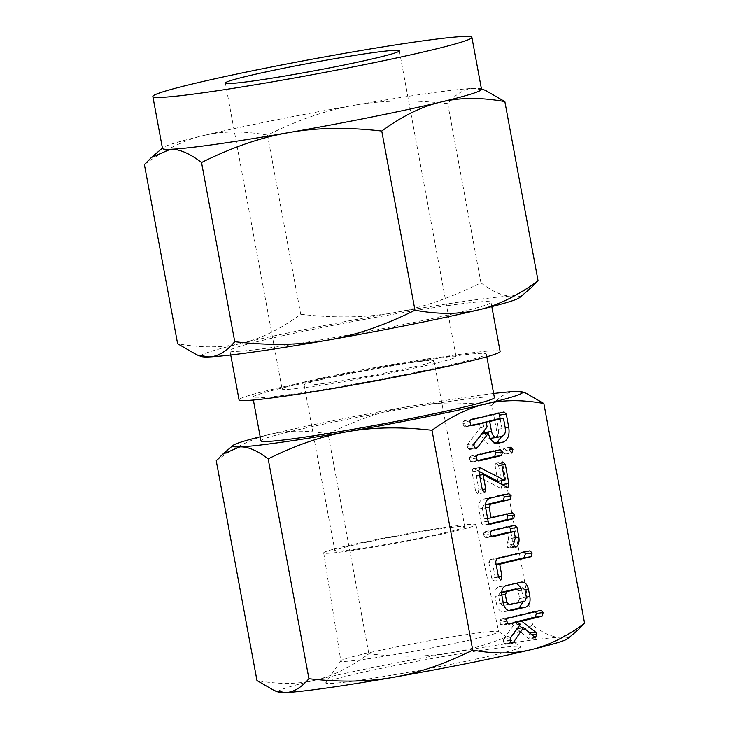 <?xml version="1.0" encoding="UTF-8"?>
<svg xmlns="http://www.w3.org/2000/svg" width="729" height="729" viewBox="0 0 729 729"><rect width="100%" height="100%" fill="white"/><g stroke="black" fill="none" stroke-linecap="round" stroke-linejoin="round"><path stroke-width="0.55" stroke-dasharray="3.65 2.73" d="M488.321 649.293A99.126 4.675 169.5 0 1 520.506 646.605A99.126 4.675 169.5 0 1 465.357 661.349A99.126 4.675 169.5 0 1 358.057 680.449A99.126 4.675 169.5 0 1 325.79 682.699A99.126 4.675 169.5 0 1 385.204 667.518A99.126 4.675 169.5 0 1 488.321 649.293M278.779 692.213A147.458 6.953 169.5 0 1 315.311 680.093A147.458 6.953 169.5 0 1 453.156 652.409A147.458 6.953 169.5 0 1 520.078 641.693A147.458 6.953 169.5 0 1 561.029 637.182A147.458 6.953 169.5 0 1 567.8 638.64M578.188 629.801L561.029 637.182C553.065 637.556 543.606 633.556 532.671 625.172C504.978 639.005 478.479 648.081 453.156 652.409C427.996 656.893 399.893 657.348 368.856 653.776C350.458 667.281 332.615 676.047 315.311 680.093C298.134 684.294 278.688 684.44 256.973 680.54M367.024 658.934A80.245 3.782 169.5 0 1 340.844 660.939A80.245 3.782 169.5 0 1 340.908 660.756A80.245 3.782 169.5 0 1 389.004 648.464A80.245 3.782 169.5 0 1 472.474 633.711A80.245 3.782 169.5 0 1 498.527 631.542A80.245 3.782 169.5 0 1 498.645 631.697A80.245 3.782 169.5 0 1 452.244 643.816A80.245 3.782 169.5 0 1 367.024 658.934M216.24 460.737C234.638 447.232 252.48 438.466 269.785 434.42C286.962 430.219 306.408 430.074 328.114 433.974L368.856 653.776M328.114 433.974C355.807 420.141 382.306 411.065 407.629 406.736C432.789 402.253 460.892 401.797 491.929 405.37L532.671 625.172M491.929 405.37C499.602 396.33 507.457 391.71 515.503 391.509L526.183 393.305M348.936 550.942A77.438 3.645 169.5 0 1 323.676 552.874A77.438 3.645 169.5 0 1 368.546 541.164A77.438 3.645 169.5 0 1 450.695 526.602A77.438 3.645 169.5 0 1 475.955 524.652A77.438 3.645 169.5 0 1 431.176 536.353A77.438 3.645 169.5 0 1 348.936 550.942M493.624 393.505A147.458 6.953 -10.5 0 0 474.543 396.02A147.458 6.953 -10.5 0 0 407.629 406.736A147.458 6.953 -10.5 0 0 269.785 434.42A147.458 6.953 -10.5 0 0 260.18 436.771M356.408 549.147A66.066 3.116 169.5 0 1 334.857 550.805A66.066 3.116 169.5 0 1 373.102 540.827A66.066 3.116 169.5 0 1 443.223 528.388A66.066 3.116 169.5 0 1 464.774 526.73A66.066 3.116 169.5 0 1 426.529 536.717A66.066 3.116 169.5 0 1 356.408 549.147M260.927 440.826A118.718 5.595 169.5 0 1 329.645 422.884A118.718 5.595 169.5 0 1 455.652 400.54A118.718 5.595 169.5 0 1 494.38 397.56M412.468 362.45A66.066 3.116 -10.5 0 0 342.348 374.888A66.066 3.116 -10.5 0 0 304.102 384.876A66.066 3.116 -10.5 0 0 325.653 383.217A66.066 3.116 -10.5 0 0 395.774 370.779A66.066 3.116 -10.5 0 0 434.019 360.791A66.066 3.116 -10.5 0 0 412.468 362.45M291.582 394.298A118.718 5.595 -10.5 0 0 417.589 371.954A118.718 5.595 -10.5 0 0 486.307 354.012A118.718 5.595 -10.5 0 0 447.588 356.991A118.718 5.595 -10.5 0 0 321.571 379.335A118.718 5.595 -10.5 0 0 252.854 397.278A118.718 5.595 -10.5 0 0 291.582 394.298M427.185 358.932A88.455 4.164 169.5 0 1 456.035 356.718A88.455 4.164 169.5 0 1 404.832 370.086A88.455 4.164 169.5 0 1 310.937 386.734A88.455 4.164 169.5 0 1 282.087 388.958A88.455 4.164 169.5 0 1 333.29 375.581A88.455 4.164 169.5 0 1 427.185 358.932M500.112 351.451A132.76 6.26 -10.5 0 0 456.81 354.786A132.76 6.26 -10.5 0 0 315.894 379.773A132.76 6.26 -10.5 0 0 239.048 399.838M354.959 105.131C382.652 100.201 413.562 99.7 447.715 103.627C456.154 93.677 464.801 88.601 473.64 88.382A162.239 7.645 -10.5 0 0 428.579 93.339A162.239 7.645 -10.5 0 0 354.959 105.131A162.239 7.645 -10.5 0 0 203.309 135.585C222.208 130.965 243.604 130.801 267.488 135.102C297.951 119.884 327.102 109.897 354.959 105.131M447.697 305.615A132.76 6.26 169.5 0 1 491 302.28A132.76 6.26 169.5 0 1 414.154 322.346A132.76 6.26 169.5 0 1 273.238 347.341A132.76 6.26 169.5 0 1 229.936 350.667A132.76 6.26 169.5 0 1 306.781 330.601A132.76 6.26 169.5 0 1 447.697 305.615M531.004 287.891L512.123 296.02C503.356 296.43 492.959 292.019 480.921 282.806C450.458 298.024 421.298 308.012 393.441 312.768A162.239 7.645 169.5 0 1 467.07 300.977A162.239 7.645 169.5 0 1 512.123 296.02A162.239 7.645 169.5 0 1 519.567 297.623M393.441 312.768C365.758 317.707 334.839 318.209 300.694 314.272C280.455 329.125 260.818 338.775 241.791 343.222A162.239 7.645 169.5 0 1 393.441 312.768M480.921 282.806L447.715 103.627M300.694 314.272L267.488 135.102M144.397 164.544C164.636 149.682 184.273 140.032 203.309 135.585A162.239 7.645 -10.5 0 0 162.886 147.686A162.239 7.645 -10.5 0 0 162.467 148.406M481.505 89.275A162.239 7.645 -10.5 0 0 480.858 88.756A162.239 7.645 -10.5 0 0 473.64 88.382L485.396 90.36M201.596 356.554A162.239 7.645 169.5 0 1 241.791 343.222C222.883 347.851 201.486 348.006 177.603 343.714M522.073 627.778L528.908 633.164L529.892 634.977L528.707 638.832L528.197 638.394L534.995 637.438M535.368 637.893L528.707 638.832L516.697 628.544L517.362 628.444M516.697 628.544L506.327 643.753L511.567 643.014M506.327 643.753L505.625 644.272L512.423 643.315M505.625 644.272L504.204 643.488L510.993 642.531M504.204 643.488L503.265 641.201L510.063 640.244M503.265 641.201L503.821 638.695L510.619 637.738M503.821 638.695L513.608 625.209L520.406 624.252M513.608 625.209L510.437 623.131M507.739 623.778L502.135 625.117L508.933 624.152M502.135 625.117L500.613 624.461L507.411 623.495M500.613 624.461L499.748 622.229L506.546 621.272M499.748 622.229L499.812 620.452L506.609 619.495M499.812 620.452L501.042 619.24L507.831 618.274M501.042 619.24L534.138 611.321L540.936 610.364M534.138 611.321L535.341 611.695M515.294 622.448L519.385 625.664M528.908 633.164L529.855 633.027M529.892 634.977L531.815 634.704M508.359 610.574L503.775 611.677L510.127 610.774M503.283 602.992L496.485 603.958C497.679 609.28 500.112 611.85 503.775 611.677L510.318 610.756M496.485 603.958L495.082 596.349L501.88 595.393M495.082 596.349C494.444 591.164 495.793 587.939 499.146 586.681L505.944 585.724M499.146 586.681L521.281 582.061M514.483 583.018L516.679 583.154M521.126 588.093L521.627 589.998L524.907 589.542M521.627 589.998L523.039 597.607L526.338 597.142M523.039 597.607L523.267 601.534M501.67 592.221L500.158 592.586L498.508 595.475L499.939 603.193L502.609 605.808L518.1 602.108L519.604 598.482L518.182 590.763L515.649 588.877M502.454 605.835L503.994 605.617L502.454 605.835M499.939 603.193L503.238 602.728M498.508 595.475L501.807 595.01M500.158 592.586L501.661 592.367M518.182 590.763L524.971 589.807M519.604 598.482L526.402 597.525M518.1 602.108L524.898 601.152M496.13 564.383L492.895 565.157L495.128 577.231L494.043 581.049L500.832 580.084M494.043 581.049L491.692 578.07L498.49 577.113M491.692 578.07L488.849 562.752L495.647 561.786M488.849 562.752L490.116 559.672L496.914 558.715M490.116 559.672L523.112 551.789L529.91 550.823M523.112 551.789L524.306 552.163M492.895 565.157L496.185 564.693M495.128 577.231L498.426 576.767M510.883 532.024L512.004 538.048L515.294 537.583M512.004 538.048C512.706 542.285 511.931 545.556 509.68 547.871L515.303 547.078M509.68 547.871L515.968 547.206M509.17 548.162L507.648 547.388L514.446 546.431M507.648 547.388L506.737 545.119L513.535 544.162M506.737 545.119L507.484 542.367L514.282 541.41M507.484 542.367L508.541 538.786L515.339 537.829M508.541 538.786L507.384 532.516M491.656 536.28L486.052 537.619L492.84 536.662M486.052 537.619L484.53 536.963L491.328 536.006M484.53 536.963L483.664 534.74L490.453 533.783M483.664 534.74L483.719 532.963L490.517 532.006M483.719 532.963L484.949 531.742L491.747 530.785M484.949 531.742L507.967 526.238L514.765 525.281M507.967 526.238L509.398 526.566M489.205 523.823L483.728 525.126L490.353 524.197M488.129 521.226L481.331 522.192C481.623 524.215 482.416 525.19 483.728 525.126L490.426 524.187M481.331 522.192L478.871 508.888L485.669 507.931M478.871 508.888C478.233 503.703 479.582 500.477 482.935 499.219L489.733 498.262M482.935 499.219L502.108 494.636L508.906 493.679M502.108 494.636L503.311 495.009M485.468 504.76L483.928 505.124L485.459 504.905M483.928 505.124L482.297 508.004L485.596 507.539M482.297 508.004L484.311 518.848L487.601 518.383M484.311 518.848L505.644 513.745L512.441 512.788M512.469 512.788L505.671 513.745L506.846 514.127M502.053 484.393L501.188 488.284L507.985 487.327M501.188 488.284L507.001 487.136M500.212 488.102L476.292 475.6L479.591 475.135M476.292 475.6L478.944 489.924L482.243 489.46M478.944 489.924L477.85 493.706L484.648 492.749M477.85 493.706L475.508 490.745L482.306 489.788M475.508 490.745L471.982 471.727L478.78 470.77M471.982 471.727L472.984 468.574L479.782 467.608M472.984 468.574L479.017 468.082M474.169 468.765L478.862 471.244M497.88 481.258L495.091 466.196L501.889 465.239M495.091 466.196L495.228 464.127L502.026 463.17M495.228 464.127L496.321 463.143L503.119 462.186M496.321 463.143L498.536 465.375L501.834 464.911M498.536 465.375L501.388 480.757M477.522 460.6L471.882 461.949L478.68 460.992M471.882 461.949L470.652 461.512L477.449 460.555M470.652 461.512L469.512 459.088L476.31 458.131M469.512 459.088L469.576 457.283L476.374 456.327M469.576 457.283L470.788 456.072L477.586 455.115M470.788 456.072L493.597 450.613L500.395 449.656M493.597 450.613L494.745 451.005M510.774 447.178L503.921 448.144L506.136 450.285L505.015 454.03L502.691 451.105L503.921 448.144L510.719 447.187M506.136 450.285L509.443 449.811M505.015 454.03L511.813 453.064M502.691 451.105L509.489 450.148M495.738 443.196L491.51 444.207C486.407 444.389 482.999 440.763 481.295 433.336L482.261 433.199M481.295 433.336L481.459 434.229M473.923 444.189L470.433 448.745L475.29 448.062M470.433 448.745L469.585 449.456L476.383 448.49M469.585 449.456L468.118 448.7L474.916 447.743M468.118 448.7L467.161 446.43L473.959 445.474M467.161 446.43L467.134 445.118L473.932 444.161M467.134 445.118L467.489 444.462L474.287 443.505M467.489 444.462L480.293 427.914L487.09 426.957M480.293 427.914L479.436 423.303M470.961 425.326L465.394 426.656L472.192 425.7M465.394 426.656L463.854 426.018L470.652 425.062M463.854 426.018L462.97 423.786L469.768 422.829M462.97 423.786L463.043 422.009L469.831 421.043M463.043 422.009L464.245 420.797L471.043 419.831M464.245 420.797L497.242 412.906L504.04 411.94M497.242 412.906L498.672 413.225M500.149 418.692L501.935 428.315L505.224 427.85M501.935 428.315L501.816 436.27M484.73 432.443C485.705 436.553 487.601 438.512 490.426 438.329L495.346 437.154C497.989 436.006 499.037 433.336 498.49 429.153L496.649 419.184M482.944 422.811L484.366 430.484M498.49 429.153L505.288 428.196M495.346 437.154L502.144 436.188M490.426 438.329L497.224 437.373M340.908 660.756L325.79 682.699M498.527 631.542L520.506 646.605M323.676 552.874L340.844 660.939M475.955 524.652L498.645 631.697M304.102 384.876L334.857 550.805M434.019 360.791L464.774 526.73M486.817 356.763L486.307 354.012M253.364 400.03L252.854 397.278M225.389 83.051L282.087 388.958M399.337 50.811L456.035 356.718M491.802 306.599L491 302.28M230.738 354.987L229.936 350.667M480.858 88.756L481.45 88.965M162.886 147.686L162.412 148.096M540.954 610.355L534.157 611.321M535.423 637.893L528.625 638.85M521.554 582.015L514.756 582.972M514.956 525.254L508.159 526.21M508.933 493.67L502.135 494.636M504.231 411.912L497.433 412.869"/><path stroke-width="1.09" d="M510.719 447.187L512.934 449.319L511.813 453.064L509.489 450.148L510.774 447.178M500.395 449.656L502.609 451.834L501.488 455.534L478.68 460.992L477.449 460.555L476.31 458.131L476.374 456.327L477.586 455.115L500.395 449.656M508.851 483.436L507.985 487.327L507.001 487.136L483.09 474.643L485.742 488.959L484.648 492.749L482.306 489.788L478.78 470.77L479.782 467.608L504.678 480.293L501.889 465.239L502.026 463.17L503.119 462.186L505.334 464.419L508.851 483.436L502.09 484.566M490.353 524.197L490.517 524.169C489.214 524.233 488.421 523.249 488.129 521.226L485.669 507.931C485.031 502.737 486.38 499.52 489.733 498.262L508.906 493.679L511.147 495.829L509.99 499.556L490.726 504.167L489.095 507.047L491.109 517.891L512.441 512.788L514.692 514.938L513.535 518.665L490.426 524.187M514.765 525.281L517.025 527.514L518.802 537.091C519.504 541.319 518.729 544.599 516.478 546.914L514.446 546.431L513.535 544.162L515.339 537.829L514.182 531.559L492.84 536.662L491.328 536.006L490.453 533.783L490.517 532.006L491.747 530.785L514.956 525.254M501.926 576.274L500.832 580.084L498.49 577.113L495.647 561.786L496.914 558.715L529.91 550.823L532.143 552.974L530.985 556.71L499.684 564.191L501.926 576.274L498.426 576.767M510.127 610.774L510.573 610.711C506.91 610.893 504.477 608.314 503.283 602.992L501.88 595.393C501.233 590.198 502.591 586.982 505.944 585.724L521.281 582.061C524.762 581.778 527.149 584.111 528.425 589.041L529.837 596.641C530.63 602.063 529.318 605.535 525.91 607.047L510.318 610.756M531.058 649.648C548.272 645.621 566.123 636.845 584.603 623.331L578.188 629.801L567.8 638.64A147.458 6.953 169.5 0 1 531.058 649.648A147.458 6.953 169.5 0 1 393.213 677.323A147.458 6.953 169.5 0 1 326.3 688.039A147.458 6.953 169.5 0 1 285.34 692.55A147.458 6.953 169.5 0 1 278.779 692.213L274.651 690.755L285.34 692.55C293.34 692.359 301.195 687.739 308.914 678.69C339.823 682.289 367.926 681.834 393.213 677.323C418.41 673.013 444.918 663.937 472.72 650.086C494.344 654.013 513.79 653.867 531.058 649.648M543.861 403.529C522.237 399.601 502.791 399.747 485.523 403.966A147.458 6.953 -10.5 0 0 522.055 391.856L526.183 393.305L543.861 403.529L584.603 623.331M431.987 430.283C401.068 426.684 372.966 427.139 347.678 431.65A147.458 6.953 -10.5 0 0 485.523 403.966C468.31 407.994 450.467 416.769 431.987 430.283L472.72 650.086M540.936 610.364L543.178 612.515L542.03 616.242L521.627 621.117L535.706 632.207L536.69 634.02L535.505 637.875L523.495 627.578L513.125 642.796L512.423 643.315L510.993 642.531L510.063 640.244L510.619 637.738L520.406 624.252L517.226 622.174L508.933 624.152L507.411 623.495L506.609 619.495L507.831 618.274L540.954 610.355M535.368 637.893L534.995 637.438M497.324 443.387L498.308 443.25C493.196 443.423 489.797 439.806 488.093 432.379L488.275 433.363L477.231 447.788L476.383 448.49L474.916 447.743L473.959 445.474L474.287 443.505L487.09 426.957L486.234 422.346L472.192 425.7L470.652 425.062L469.831 421.043L471.043 419.831L504.04 411.94L506.281 414.145L508.733 427.358C509.817 434.976 507.985 439.879 503.238 442.075L497.743 443.35M260.18 436.771A147.458 6.953 -10.5 0 0 233.043 445.419A147.458 6.953 -10.5 0 0 239.805 446.877A147.458 6.953 -10.5 0 0 280.765 442.366A147.458 6.953 -10.5 0 0 347.678 431.65C322.482 435.96 295.974 445.036 268.172 458.887C257.264 450.504 247.814 446.503 239.805 446.877L222.646 454.258L216.24 460.737L256.973 680.54L274.651 690.755M268.172 458.887L308.914 678.69M522.055 391.856A147.458 6.953 -10.5 0 0 515.503 391.509A147.458 6.953 -10.5 0 0 493.624 393.505M486.817 356.763L494.38 397.56A118.718 5.595 169.5 0 1 425.663 415.503A118.718 5.595 169.5 0 1 299.655 437.856A118.718 5.595 169.5 0 1 260.927 440.826L253.364 400.03M230.738 354.987L239.048 399.838A132.76 6.26 -10.5 0 0 282.351 396.512A132.76 6.26 -10.5 0 0 423.267 371.517A132.76 6.26 -10.5 0 0 500.112 351.451L491.802 306.599M254.239 80.828A88.455 4.164 169.5 0 1 225.389 83.051A88.455 4.164 169.5 0 1 276.592 69.683A88.455 4.164 169.5 0 1 370.487 53.026A88.455 4.164 169.5 0 1 399.337 50.811A88.455 4.164 169.5 0 1 348.134 64.179A88.455 4.164 169.5 0 1 254.239 80.828M205.769 92.428A162.239 7.645 169.5 0 1 152.844 96.492A162.239 7.645 169.5 0 1 246.757 71.971A162.239 7.645 169.5 0 1 418.965 41.435A162.239 7.645 169.5 0 1 471.882 37.361A162.239 7.645 169.5 0 1 377.977 61.883A162.239 7.645 169.5 0 1 205.769 92.428M152.844 96.492L162.467 148.406A162.239 7.645 -10.5 0 0 170.331 149.29A162.239 7.645 -10.5 0 0 215.392 144.333A162.239 7.645 -10.5 0 0 289.012 132.541A162.239 7.645 -10.5 0 0 440.662 102.087A162.239 7.645 -10.5 0 0 481.505 89.275L471.882 37.361M481.45 88.965L485.396 90.36L504.851 101.604C481.049 97.276 459.662 97.44 440.662 102.087C421.726 106.516 402.089 116.166 381.759 131.038C347.742 127.083 316.833 127.584 289.012 132.541C261.283 137.28 232.132 147.276 201.532 162.512C189.54 153.281 179.134 148.88 170.331 149.29L151.45 157.418L144.397 164.544L177.603 343.714L197.058 354.959L208.813 356.928A162.239 7.645 169.5 0 1 201.596 356.554L197.058 354.959M538.057 280.774L531.004 287.891L519.567 297.623A162.239 7.645 169.5 0 1 479.144 309.725C498.089 305.296 517.727 295.646 538.057 280.774L504.851 101.604M414.965 310.217C438.758 314.536 460.154 314.372 479.144 309.725A162.239 7.645 169.5 0 1 327.494 340.179A162.239 7.645 169.5 0 1 253.874 351.97A162.239 7.645 169.5 0 1 208.813 356.928C217.616 356.718 226.254 351.633 234.747 341.682C268.755 345.646 299.674 345.145 327.494 340.179C355.214 335.44 384.374 325.453 414.965 310.217L381.759 131.038M234.747 341.682L201.532 162.512M517.362 628.444L523.495 627.578M511.567 643.014L513.125 642.796M507.739 623.778L517.226 622.174M535.341 611.695L536.38 613.472L543.178 612.515M536.38 613.472L535.232 617.199L542.03 616.242M535.232 617.199L514.829 622.083L521.627 621.117M514.829 622.083L515.294 622.448M519.385 625.664L522.073 627.778M529.855 633.027L535.706 632.207M531.815 634.704L536.69 634.02M523.267 601.534L519.112 608.004L525.91 607.047M519.112 608.004L508.359 610.574M516.679 583.154L521.126 588.093M524.907 589.542L528.425 589.041M526.338 597.142L529.837 596.641M516.141 588.804L501.67 592.221M506.737 602.227L509.407 604.851L524.898 601.152L526.402 597.525L524.971 589.807L522.447 587.92L506.956 591.62L505.306 594.509L506.737 602.227L503.238 602.728M501.807 595.01L505.306 594.509M501.661 592.367L506.956 591.62M524.306 552.163L525.345 553.94L532.143 552.974M525.345 553.94L524.187 557.667L530.985 556.71M524.187 557.667L496.13 564.383M496.185 564.693L499.684 564.191M515.294 537.583L518.802 537.091M515.303 547.078L516.478 546.914M491.656 536.28L507.384 532.516L514.182 531.559M509.398 526.566L510.227 528.47L517.025 527.514M510.227 528.47L510.883 532.024M506.846 514.127L507.894 515.895L506.737 519.622L513.535 518.665M506.737 519.622L489.205 523.823M503.311 495.009L504.35 496.786L511.147 495.829M504.35 496.786L503.192 500.513L509.99 499.556M503.192 500.513L485.468 504.76M485.459 504.905L490.726 504.167M485.596 507.539L489.095 507.047M487.601 518.383L491.109 517.891M507.894 515.895L514.692 514.938M479.591 475.135L483.09 474.643M482.243 489.46L485.742 488.959M479.017 468.082L480.967 467.808M478.862 471.244L497.88 481.258L504.678 480.293M501.834 464.911L505.334 464.419M501.388 480.757L502.053 484.393M494.745 451.005L495.82 452.8L502.609 451.834M495.82 452.8L494.69 456.5L501.488 455.534M494.69 456.5L477.522 460.6M509.443 449.811L512.934 449.319M482.261 433.199L488.093 432.379M481.459 434.229L488.275 433.363M481.477 434.329L473.923 444.189M475.29 448.062L477.231 447.788M470.961 425.326L486.234 422.346M498.672 413.225L499.483 415.102L506.281 414.145M499.483 415.102L500.149 418.692M505.224 427.85L508.733 427.358M501.816 436.27L496.44 443.032L503.238 442.075M496.44 443.032L495.738 443.196M484.366 430.484L484.812 432.844M484.73 432.443L491.528 431.486C492.503 435.596 494.399 437.555 497.224 437.373L502.144 436.188C504.787 435.049 505.835 432.379 505.288 428.196L503.447 418.227L496.649 419.184L482.944 422.811M503.447 418.227L489.678 421.517L491.528 431.486M482.88 422.474L489.678 421.517M490.107 438.375L497.224 437.373M233.043 445.419L222.646 454.258M162.412 148.096L151.45 157.418"/></g></svg>
